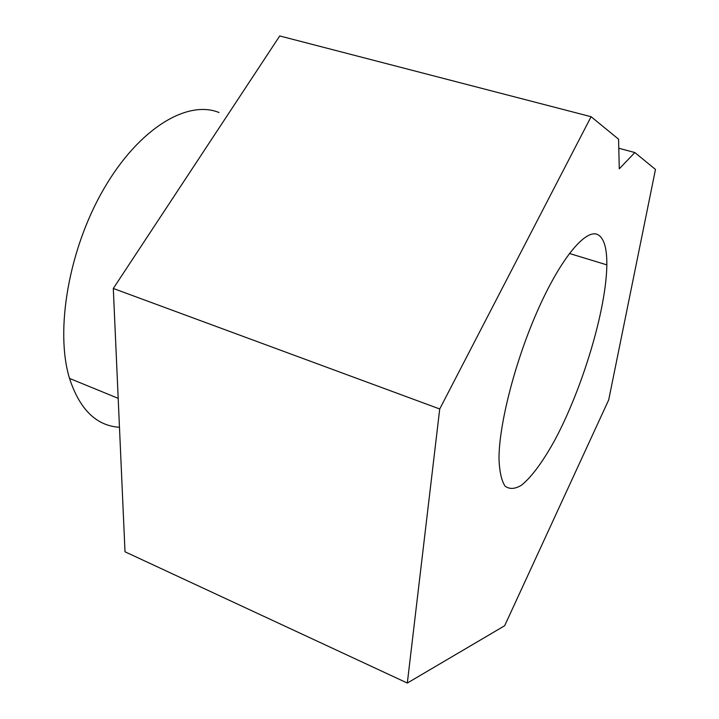 <?xml version="1.0" encoding="UTF-8"?>
<svg xmlns="http://www.w3.org/2000/svg" width="719" height="719" viewBox="0 0 719 719"><rect width="100%" height="100%" fill="white"/><g stroke="black" fill="none" stroke-linecap="round" stroke-linejoin="round"><path stroke-width="1.08" d="M119.471 427.275C96.391 425.819 79.737 409.533 69.518 378.41C54.824 330.497 68.808 248.72 104.102 188.405C139.306 127.901 187.614 99.662 219.016 112.515M597.759 234.61C603.96 237.989 606.989 248.073 606.836 264.871C606.297 309.404 582.75 387.685 555.14 439.498C543.348 461.068 531.602 477.182 521.347 485.289C514.858 489.154 509.429 489.414 505.053 486.089C501.449 480.571 499.435 471.385 498.995 458.542C498.986 423.824 515.559 359.653 538.459 308.631C561.341 257.474 585.931 228.588 597.759 234.61M608.714 399.863L655.476 169.432L634.85 152.545L619.284 168.803L618.574 139.207L591.099 116.712L439.722 408.976L407.314 683.05L504.666 625.737L608.714 399.863M439.722 408.976L113.296 288.463L125.007 551.788L407.314 683.05M113.296 288.463L279.736 35.95L591.099 116.712M618.789 148.249L634.85 152.545M118.177 398.326L69.518 378.41M606.836 264.871L569.394 253.465"/></g></svg>
